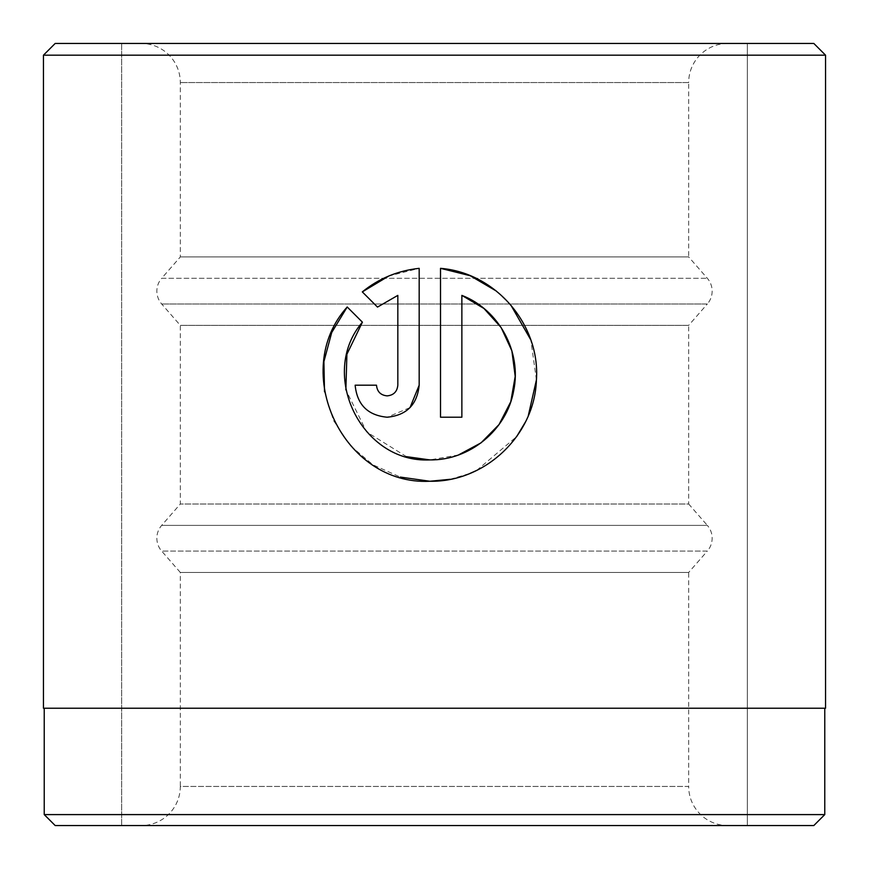 <?xml version="1.0" encoding="UTF-8"?>
<svg xmlns="http://www.w3.org/2000/svg" width="869" height="869" viewBox="0 0 869 869"><rect width="100%" height="100%" fill="white"/><g stroke="black" fill="none" stroke-linecap="round" stroke-linejoin="round"><path stroke-width="0.65" stroke-dasharray="4.34 3.26" d="M824.768 708.235L44.232 708.235L824.768 708.235M406.475 456.649L366.685 431.969L345.862 389.92M450.175 479.297L470.02 473.399M476.69 470.422L516.653 436.607M525.419 422.03L528.276 415.784M536.434 379.851L530.774 339.822M510.766 304.943L496.351 291.061M376.483 385.195L355.139 385.195C357.116 404.715 367.783 415.393 387.161 417.218L410.027 407.604M121.66 825.55L121.66 43.45L747.34 43.45L121.66 43.45L747.34 43.45L121.66 43.45L121.66 825.55L747.34 825.55L747.34 43.45L747.34 825.55L121.66 825.55M55.181 825.55L813.818 825.55M813.818 43.45L55.181 43.45M43.45 708.235L825.55 708.235M43.45 55.181L825.55 55.181M824.768 814.601L44.232 814.601M362.308 291.897L377.494 307.083M419.173 385.195L419.173 268.336L388.791 276.016M397.828 295.384L397.828 385.195C397.166 391.702 393.614 395.254 387.161 395.873M362.406 322.171L347.209 306.985M324.517 391.713L333.522 420.487L350.12 445.471L372.942 464.817L400.305 477.081M440.518 268.336L440.518 417.218L461.863 417.218L461.863 295.384M458.419 454.987L429.851 459.907M727.787 43.45A39.105 39.105 0 0 0 688.683 82.555L180.317 82.555L688.683 82.555L688.683 256.931L180.317 256.931L688.683 256.931L707.323 278.286A19.552 19.552 0 0 1 707.323 303.998L161.677 303.998L707.323 303.998L688.683 325.364L180.317 325.364L688.683 325.364L688.683 504.009L180.317 504.009L688.683 504.009L707.323 525.376L161.677 525.376L707.323 525.376A19.552 19.552 0 0 1 707.323 551.087L161.677 551.087A19.552 19.552 0 0 1 161.677 525.376L180.317 504.009L180.317 325.364L161.677 303.998A19.552 19.552 0 0 1 161.677 278.286L707.323 278.286L161.677 278.286L180.317 256.931L180.317 82.555A39.105 39.105 0 0 0 141.213 43.45L727.787 43.45L141.213 43.45M180.317 572.443L161.677 551.087L707.323 551.087L688.683 572.443L180.317 572.443L688.683 572.443L688.683 786.445L180.317 786.445L180.317 572.443M141.213 825.55L727.787 825.55A39.105 39.105 0 0 1 688.683 786.445L180.317 786.445A39.105 39.105 0 0 1 141.213 825.55L727.787 825.55"/><path stroke-width="1.3" d="M44.232 708.235L44.232 814.601L824.768 814.601L824.768 708.235M345.862 389.92L346.905 354.248L362.406 322.171C317.913 373.996 361.634 463.449 429.851 459.907L406.475 456.649M496.351 291.061L470.162 275.712L440.518 268.336C495.667 272.736 540.29 324.615 536.434 379.84C534.783 435.163 485.271 482.338 429.851 481.252L450.175 479.297M470.02 473.399L476.69 470.422M516.653 436.607L525.419 422.03M528.276 415.784L536.434 379.851M530.774 339.822L510.766 304.943M387.161 395.873C380.709 395.265 377.146 391.702 376.483 385.195C377.146 391.702 380.698 395.265 387.161 395.873C393.614 395.254 397.166 391.702 397.828 385.195L397.828 295.384L377.494 307.083L362.308 291.897C378.765 278.536 397.72 270.683 419.173 268.336L419.173 385.195C417.218 404.693 406.551 415.371 387.161 417.218C367.783 415.393 357.116 404.715 355.139 385.195L376.483 385.195M410.027 407.604L419.173 385.195M824.768 814.601L813.818 825.55L55.181 825.55L44.232 814.601M55.181 43.45L813.818 43.45L825.55 55.181L43.45 55.181L55.181 43.45M400.305 477.081L429.851 481.252C343.309 485.717 289.181 371.335 347.209 306.985L362.406 322.171M429.851 459.907C469.781 460.581 506.725 429.949 513.644 390.876C521.932 351.793 498.98 309.636 461.863 295.384L461.863 417.218L440.518 417.218L440.518 268.336M825.55 55.181L825.55 708.235L43.45 708.235L43.45 55.181M377.494 307.083L397.828 295.384M388.791 276.016L362.308 291.897M347.209 306.985L331.773 332.436M331.686 332.642L323.909 361.623L324.517 391.713M461.863 295.384L483.924 308.462L501.109 327.494L511.874 350.815L515.208 376.375L510.776 401.717L499.034 424.561L481.046 442.853L458.419 454.987"/></g></svg>
